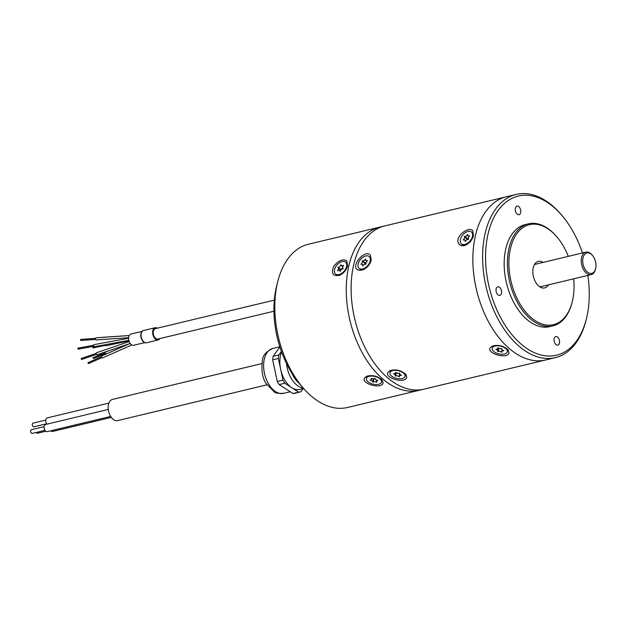 <?xml version="1.0" encoding="UTF-8"?>
<svg xmlns="http://www.w3.org/2000/svg" width="627" height="627" viewBox="0 0 627 627"><rect width="100%" height="100%" fill="white"/><g stroke="black" fill="none" stroke-linecap="round" stroke-linejoin="round"><path stroke-width="0.94" d="M419.604 390.198A83.932 50.858 -103.5 0 1 419.001 390.347A83.932 50.858 -103.5 0 1 349.976 320.585A83.932 50.858 -103.5 0 1 379.852 227.107A83.932 50.858 -103.5 0 1 380.456 226.966M379.852 227.107L308.421 244.232A83.932 50.858 76.5 0 0 277.651 281.993A83.932 50.858 76.5 0 0 303.021 387.784A83.932 50.858 76.5 0 0 311.274 396.06A83.932 50.858 76.5 0 0 347.57 407.472L423.256 389.32M383.152 383.081C380.738 390.597 355.297 381.498 367.21 376.145C372.783 374.868 377.775 376.153 382.172 379.993L383.152 383.081M346.77 260.801L347.624 265.824C346.308 270.174 343.69 273.309 339.763 275.237C332.819 276.585 330.852 273.537 333.862 266.099C338.666 260.44 342.969 258.669 346.77 260.801M303.021 387.784L300.019 384.304A77.638 47.041 -103.5 0 1 276.554 286.445L277.651 281.993M278.357 358.464L272.674 359.827A25.597 15.51 -103.5 0 1 273.137 356.332L278.819 354.968A25.597 15.51 76.5 0 0 278.357 358.464L280.582 368.919A23.081 13.982 -103.5 0 1 281.586 351.943M279.885 346.966L273.137 356.332M272.674 359.827L277.275 381.482L282.957 380.119A25.597 15.51 76.5 0 0 284.823 383.222L291.484 387.525A23.081 13.982 -103.5 0 1 280.739 369.664L282.957 380.119M300.443 391.883L294.761 393.247A25.597 15.51 -103.5 0 1 292.934 393.505L298.617 392.141A25.597 15.51 76.5 0 0 300.443 391.883A25.597 15.51 76.5 0 0 300.944 391.75L303.186 388.638M284.823 383.222L279.14 384.586L292.934 393.505M279.14 384.586A25.597 15.51 -103.5 0 1 277.275 381.482M281.39 351.402L278.819 354.968M303.664 388.521L299.855 389.438A23.081 13.982 -103.5 0 1 291.955 387.831L298.617 392.141M291.955 387.831A23.081 13.982 -103.5 0 1 291.484 387.525M280.739 369.664A23.081 13.982 -103.5 0 1 280.582 368.919M291.986 373.363A20.981 12.712 76.5 0 0 293.891 377.109A20.981 12.712 76.5 0 0 298.969 383.058M303.249 388.05A23.081 13.982 -103.5 0 1 291.398 378.708A23.081 13.982 -103.5 0 1 286.5 363.488M286.273 389.195A23.081 13.982 -103.5 0 1 285.802 388.889M275.057 371.027A23.081 13.982 -103.5 0 1 274.9 370.283M266.961 384.813L117.633 420.615A10.91 6.615 -103.5 0 1 117.578 420.631A10.91 6.615 -103.5 0 1 108.651 411.5A10.91 6.615 -103.5 0 1 112.546 399.391L261.867 363.589M46.954 424.15A3.676 2.226 -103.5 0 1 45.747 420.419A3.676 2.226 -103.5 0 1 47.213 417.896L108.918 403.098M111.316 417.394L52.543 431.486A3.676 2.226 -103.5 0 1 52.527 431.486A3.676 2.226 -103.5 0 1 50.748 430.788M110.658 416.422L47.26 431.627A3.676 2.226 -103.5 0 1 47.237 431.635A3.676 2.226 -103.5 0 1 44.235 428.562A3.676 2.226 -103.5 0 1 45.544 424.487L108.291 409.439M44.987 430.341L32.228 433.398A1.889 1.144 -103.5 0 1 32.22 433.398A1.889 1.144 -103.5 0 1 30.676 431.815A1.889 1.144 -103.5 0 1 31.35 429.722L44.102 426.666M45.834 431.258L37.518 433.257A1.889 1.144 -103.5 0 1 37.51 433.257A1.889 1.144 -103.5 0 1 36.256 432.434M46.657 423.75L33.897 426.807A1.889 1.144 -103.5 0 1 33.889 426.807A1.889 1.144 -103.5 0 1 32.345 425.231A1.889 1.144 -103.5 0 1 33.019 423.131L45.771 420.074M95.672 338.298L86.988 338.98M94.089 346.645L92.772 346.919L92.984 347.946L105.265 345.359M105.344 352.703L92.929 357.735L93.486 358.503L105.728 353.683M87.992 362.672L88.352 363.652L101.825 357.672M81.439 358.691L81.479 359.514L96.511 354.38M128.629 338.243L93.956 344.654A1.05 0.509 79.5 0 0 93.611 345.258L77.842 348.165L78.03 349.192L93.807 346.276M95.649 338.384L80.53 339.426L80.726 340.406M101.566 337.459A1.05 0.69 86.2 0 0 101.057 337.491M105.038 344.74A1.05 0.752 78.1 0 0 106.01 345.743L128.982 340.9M109.364 350.556L105.728 351.99A1.05 0.721 68.5 0 0 106.292 353.973M101.793 355.987A1.05 0.619 66.1 0 0 101.676 356.018A1.05 0.619 66.1 0 0 101.535 357.233A1.05 0.619 66.1 0 0 102.522 357.939L131.764 344.968M96.777 352.821A1.05 0.525 71.2 0 0 96.433 352.75A1.05 0.525 71.2 0 0 96.276 353.91A1.05 0.525 71.2 0 0 97.114 354.733L130.181 343.455M93.611 345.258A1.05 0.509 79.5 0 0 94.34 346.715L128.841 340.336M129.225 335.563L96.119 337.828A1.05 0.588 86.1 0 0 95.633 338.455A1.05 0.588 86.1 0 0 96.268 339.92L128.653 337.702M144.766 342.624L133.629 345.297A5.768 3.496 -103.5 0 1 128.88 340.5A5.768 3.496 -103.5 0 1 130.933 334.073L142.078 331.409M144.132 342.146A5.768 3.496 -103.5 0 1 141.059 337.585A5.768 3.496 -103.5 0 1 141.733 332.114M159.83 338.58A6.294 3.817 -103.5 0 1 159.658 338.846A6.294 3.817 -103.5 0 1 158.098 339.967A6.294 3.817 -103.5 0 1 152.925 334.74A6.294 3.817 -103.5 0 1 155.167 327.725A6.294 3.817 -103.5 0 1 157.338 328.18M273.944 311.219L157.879 339.05A5.353 3.245 -103.5 0 1 154.305 336.738A5.353 3.245 -103.5 0 1 153.411 331.087A5.353 3.245 -103.5 0 1 155.386 328.642L274.336 300.121M335.516 273.952A7.767 4.734 -49.4 0 0 344.16 271.146A7.767 4.734 -49.4 0 0 345.618 262.164A7.767 4.734 -49.4 0 0 335.641 266.843A7.767 4.734 -49.4 0 0 335.516 273.952L336.221 274.555A7.767 4.734 -49.4 0 0 340.312 274.987M347.397 266.6A7.767 4.734 -49.4 0 0 346.323 262.768L345.618 262.164M341.096 269.735L340.21 269.618M340.743 270.261A2.1 1.278 -49.4 0 0 340.461 269.767L338.188 267.815A2.1 1.278 -49.4 0 0 337.937 267.674L338.204 267.22A2.1 1.278 -49.4 0 0 340.759 264.955L341.19 264.806A2.1 1.278 -49.4 0 0 341.496 265.676A2.1 1.278 -49.4 0 0 343.392 265.346L343.557 265.644A2.1 1.278 -49.4 0 0 342.945 268.301A2.1 1.278 -49.4 0 0 343.196 268.45L342.93 268.905A2.1 1.278 -49.4 0 0 340.375 271.162L339.944 271.319A2.1 1.278 -49.4 0 0 339.638 270.449A2.1 1.278 -49.4 0 0 337.741 270.77L337.577 270.472A2.1 1.278 -49.4 0 0 338.188 267.815M343.024 268.372A2.539 1.544 130.6 0 1 342.546 268.912M340.218 269.555L340.477 269.163A2.1 1.278 -49.4 0 0 342.663 267.807M338.204 267.22L340.477 269.163L337.969 267.423M341.3 265.417L340.759 264.955M381.506 382.102A7.767 3.966 -166.6 0 0 374.875 376.443A7.767 3.966 -166.6 0 0 366.403 378.496A7.767 3.966 -166.6 0 0 366.599 380.056A7.767 3.966 -166.6 0 0 374.484 384.429A7.767 3.966 -166.6 0 0 381.506 382.102L381.741 381.122A7.767 3.966 -166.6 0 0 381.741 381.122A7.767 3.966 -166.6 0 0 381.357 379.21M368.018 375.879A7.767 3.966 -166.6 0 0 366.638 377.517L366.403 378.496M373.802 378.622L373.198 382.188L372.689 382.023A2.1 1.074 -166.6 0 0 372.712 381.953A2.1 1.074 -166.6 0 0 370.298 380.323L370.157 380.033A2.1 1.074 -166.6 0 0 371.529 379.366A2.1 1.074 -166.6 0 0 371.051 378.442L371.419 378.308A2.1 1.074 -166.6 0 0 374.711 378.41L375.22 378.575A2.1 1.074 -166.6 0 0 373.958 379.022L372.908 382.172M375.197 378.645L375.212 378.575A2.1 1.074 -166.6 0 0 375.197 378.645A2.1 1.074 -166.6 0 0 377.619 380.275L377.752 380.565A2.1 1.074 -166.6 0 0 376.38 381.232A2.1 1.074 -166.6 0 0 376.866 382.156L376.49 382.29A2.1 1.074 -166.6 0 0 373.198 382.188M376.584 381.89L376.49 382.29M373.723 378.849L372.728 381.882M384.116 226.088L379.852 227.115A83.932 50.85 76.5 0 0 349.976 320.585A83.932 50.85 76.5 0 0 418.993 390.339M507.078 196.604A83.932 50.858 76.5 0 0 506.475 196.745A83.932 50.85 76.5 0 0 476.598 290.223A83.932 50.85 76.5 0 0 545.615 359.976L423.868 389.179A83.932 50.858 -103.5 0 1 354.843 319.417A83.932 50.858 -103.5 0 1 384.719 225.939L506.475 196.745A83.932 50.858 76.5 0 0 476.591 290.223A83.932 50.858 76.5 0 0 545.615 359.984A83.932 50.858 76.5 0 0 546.219 359.835M468.322 238.793A2.539 1.544 130.6 0 1 467.413 238.973A2.539 1.544 130.6 0 1 467.499 239.483M365.902 263.309A2.539 1.544 130.6 0 1 365.267 263.348A2.539 1.544 130.6 0 1 365.29 264.124M396.523 372.806A2.1 1.074 -166.6 0 0 396.374 372.869L395.935 372.642M395.621 376.035L396.374 372.869L395.182 375.8A2.1 1.074 -166.6 0 0 395.425 375.448A2.1 1.074 -166.6 0 0 393.646 373.919L393.678 373.645A2.1 1.074 -166.6 0 0 395.684 373.034A2.1 1.074 -166.6 0 0 395.543 372.454L396.013 372.414A2.1 1.074 -166.6 0 0 399.407 373.104L399.846 373.331A2.1 1.074 -166.6 0 0 399.603 373.692A2.1 1.074 -166.6 0 0 401.382 375.212L401.351 375.487A2.1 1.074 -166.6 0 0 399.344 376.098A2.1 1.074 -166.6 0 0 399.493 376.678L399.015 376.725A2.1 1.074 -166.6 0 0 395.621 376.035L395.316 375.973M399.658 373.457A2.1 1.074 -166.6 0 0 399.258 373.167M498.778 348.032L497.65 351.386A2.1 1.074 -166.6 0 0 497.83 351.081A2.1 1.074 -166.6 0 0 495.933 349.529L495.926 349.247A2.1 1.074 -166.6 0 0 497.799 348.612A2.1 1.074 -166.6 0 0 497.603 347.969L498.065 347.907A2.1 1.074 -166.6 0 0 501.459 348.479L501.921 348.698A2.1 1.074 -166.6 0 0 501.741 349.004A2.1 1.074 -166.6 0 0 503.638 350.556L503.646 350.838A2.1 1.074 -166.6 0 0 501.772 351.473A2.1 1.074 -166.6 0 0 501.968 352.115L501.506 352.186A2.1 1.074 -166.6 0 0 498.112 351.606L497.807 351.551M501.812 348.698A2.1 1.074 -166.6 0 0 501.42 348.502M498.904 348.424A2.1 1.074 -166.6 0 0 498.865 348.447L498.112 351.606M467.413 238.973L466.943 238.26A2.1 1.278 -49.4 0 0 468.291 238.127M466.864 239.71A2.1 1.278 -49.4 0 0 466.606 238.675L466.943 238.26L464.67 236.308A2.1 1.278 -49.4 0 0 467.413 234.608L467.813 234.569A2.1 1.278 -49.4 0 0 468.048 235.87A2.1 1.278 -49.4 0 0 469.521 235.823L469.584 236.199A2.1 1.278 -49.4 0 0 468.549 239.161L468.212 239.577A2.1 1.278 -49.4 0 0 465.469 241.285L465.069 241.324A2.1 1.278 -49.4 0 0 464.834 240.023A2.1 1.278 -49.4 0 0 463.353 240.07L463.298 239.694A2.1 1.278 -49.4 0 0 464.333 236.732L464.67 236.308M464.333 236.732L466.606 238.675L464.427 236.465M365.267 263.348L364.836 262.603A2.1 1.278 -49.4 0 0 365.988 262.635M364.624 264.249A2.1 1.278 -49.4 0 0 364.483 263.011L364.836 262.603L362.563 260.652A2.1 1.278 -49.4 0 0 365.329 259.108L365.713 259.092A2.1 1.278 -49.4 0 0 365.917 260.511A2.1 1.278 -49.4 0 0 367.289 260.511L367.32 260.91A2.1 1.278 -49.4 0 0 366.129 263.881L365.768 264.288A2.1 1.278 -49.4 0 0 363.009 265.832L362.618 265.848A2.1 1.278 -49.4 0 0 362.422 264.429A2.1 1.278 -49.4 0 0 361.05 264.429L361.019 264.03A2.1 1.278 -49.4 0 0 362.21 261.059L362.563 260.652M362.21 261.059L364.483 263.011L362.32 260.793M399.65 374.084L399.015 376.725M502.078 349.803L501.506 352.186M400.943 378.771A7.767 3.966 -166.6 0 0 405.066 376.365A7.767 3.966 -166.6 0 0 398.435 370.714A7.767 3.966 -166.6 0 0 389.963 372.767A7.767 3.966 -166.6 0 0 393.145 377.117A7.767 3.966 -166.6 0 0 400.943 378.771M496.028 352.907A7.767 3.966 -166.6 0 0 507.337 351.841A7.767 3.966 -166.6 0 0 500.707 346.19A7.767 3.966 -166.6 0 0 492.234 348.244A7.767 3.966 -166.6 0 0 496.028 352.907M460.296 241.763A7.767 4.734 -49.4 0 0 461.386 243.84A7.767 4.734 -49.4 0 0 470.038 241.027A7.767 4.734 -49.4 0 0 471.496 232.053A7.767 4.734 -49.4 0 0 464.137 233.557A7.767 4.734 -49.4 0 0 460.296 241.763M361.497 269.116A7.767 4.734 -49.4 0 0 368.919 263.975A7.767 4.734 -49.4 0 0 369.225 256.576A7.767 4.734 -49.4 0 0 360.572 259.39A7.767 4.734 -49.4 0 0 359.114 268.364A7.767 4.734 -49.4 0 0 361.497 269.116M405.301 375.401A7.767 3.966 -166.6 0 0 405.301 375.385A7.767 3.966 -166.6 0 0 404.94 373.512M391.546 370.165A7.767 3.966 -166.6 0 0 390.198 371.787L389.963 372.767M507.572 350.869A7.767 3.966 -166.6 0 0 507.572 350.861A7.767 3.966 -166.6 0 0 507.212 348.988M493.817 345.642A7.767 3.966 -166.6 0 0 492.469 347.264L492.234 348.244M461.386 243.84L462.091 244.444A7.767 4.734 -49.4 0 0 466.159 244.883M473.275 236.457A7.767 4.734 -49.4 0 0 472.202 232.656L471.496 232.053M359.114 268.364L359.82 268.967A7.767 4.734 -49.4 0 0 362.202 269.72A7.767 4.734 -49.4 0 0 363.887 269.406M371.004 260.981A7.767 4.734 -49.4 0 0 369.93 257.18L369.225 256.576M406.782 377.454C404.344 385.041 378.637 375.863 390.684 370.447C396.311 369.154 401.351 370.455 405.802 374.343L406.782 377.454M509.053 352.93C506.616 360.517 480.909 351.339 492.955 345.924C498.583 344.631 503.622 345.932 508.074 349.819L509.053 352.93M458.055 242.32C456.08 235.196 469.223 226.308 472.656 230.564L473.51 235.634C472.186 240.031 469.537 243.205 465.579 245.149C461.723 246.505 459.215 245.565 458.055 242.32M360.603 270.3C347.507 270.378 363.809 248.229 370.385 255.087L371.239 260.158C369.914 264.555 367.265 267.729 363.307 269.673L360.603 270.3M582.452 252.971A81.839 49.58 76.5 0 0 561.761 215.257L560.765 214.097A83.932 50.858 76.5 0 0 552.512 205.821A83.932 50.858 76.5 0 0 485.345 232.546A83.932 50.858 76.5 0 0 518.78 345.994A83.932 50.858 76.5 0 0 586.135 319.895L586.496 318.406A81.839 49.58 76.5 0 0 587.836 275.418M583.141 257.399A10.494 6.356 76.5 0 0 587.107 271.812A10.494 6.356 76.5 0 0 595.65 268.662A10.494 6.356 76.5 0 0 592.476 255.44A10.494 6.356 76.5 0 0 583.141 257.399M595.65 268.662L595.47 269.406A11.545 6.991 -103.5 0 1 591.237 274.602A11.545 6.991 -103.5 0 1 586.245 273.027A11.545 6.991 -103.5 0 1 581.707 257.015A11.545 6.991 -103.5 0 1 585.853 252.156A11.545 6.991 -103.5 0 1 591.982 254.86L592.476 255.44M534.98 263.724A13.637 8.261 -103.5 0 1 535.756 264.171M541.14 286.61A13.637 8.261 -103.5 0 1 540.646 287.354M548.445 284.862A13.637 8.261 -103.5 0 1 544.651 287.926A13.637 8.261 -103.5 0 1 538.75 286.077A13.637 8.261 -103.5 0 1 532.832 271.946A13.637 8.261 -103.5 0 1 538.287 261.404A13.637 8.261 -103.5 0 1 543.06 262.415M568.297 256.365A51.414 31.146 76.5 0 0 556.768 236.732A51.414 31.146 76.5 0 0 551.713 231.661A51.414 31.146 76.5 0 0 510.574 248.033A51.414 31.146 76.5 0 0 531.053 317.521A51.414 31.146 76.5 0 0 572.302 301.532A51.414 31.146 76.5 0 0 573.674 278.811M572.302 301.532L572.122 302.277A52.456 31.781 -103.5 0 1 552.889 325.875A52.456 31.781 -103.5 0 1 509.751 282.268A52.456 31.781 -103.5 0 1 528.42 223.847A52.456 31.781 -103.5 0 1 551.109 230.979A52.456 31.781 -103.5 0 1 556.267 236.152L556.768 236.732M528.42 223.847L525.175 224.623A52.456 31.781 76.5 0 0 506.498 283.051A52.456 31.781 76.5 0 0 549.644 326.651L552.889 325.875M518.89 206.745A4.405 2.673 76.5 0 0 516.985 206.15A4.405 2.673 76.5 0 0 515.418 211.056A4.405 2.673 76.5 0 0 519.038 214.716A4.405 2.673 76.5 0 0 520.802 211.315A4.405 2.673 76.5 0 0 518.89 206.745M557.685 337.154A4.405 2.673 76.5 0 0 555.781 336.558A4.405 2.673 76.5 0 0 554.213 341.464A4.405 2.673 76.5 0 0 557.834 345.124A4.405 2.673 76.5 0 0 559.597 341.723A4.405 2.673 76.5 0 0 557.685 337.154M499.672 287.417A4.405 2.673 76.5 0 0 497.767 286.821A4.405 2.673 76.5 0 0 496.2 291.727A4.405 2.673 76.5 0 0 499.821 295.388A4.405 2.673 76.5 0 0 501.584 291.986A4.405 2.673 76.5 0 0 499.672 287.417M561.761 215.257A81.839 49.58 76.5 0 0 553.719 207.184A81.839 49.58 76.5 0 0 488.229 233.244A81.839 49.58 76.5 0 0 520.833 343.855A81.839 49.58 76.5 0 0 586.496 318.406M279.822 346.77L272.855 348.44A23.081 13.982 76.5 0 0 268.669 384.155A23.081 13.982 76.5 0 0 283.623 393.333L290.223 391.75M146.53 342.742C141.373 344.325 138.277 331.432 143.591 330.5A6.294 3.817 76.5 0 0 141.349 337.514A6.294 3.817 76.5 0 0 146.53 342.742L158.098 339.967M283.623 393.333C278.114 393.521 275.002 393.043 274.289 391.891L266.35 383.849C262.431 378.34 261.138 370.455 262.478 360.188C262.697 355.501 266.161 351.582 272.855 348.44M101.402 356.716L87.929 362.688M96.174 353.393L81.142 358.519M95.727 339.434L80.601 340.469M101.308 337.397L129.248 335.531M101.676 356.018L129.421 343.714M96.433 352.75L129.201 341.566M143.591 330.5L155.167 327.725M340.39 271.091L339.638 270.449M342.789 266.781L341.496 265.676M373.449 378.865L372.712 381.953M371.74 378.481L371.529 379.366M376.655 380.08L376.38 381.232M395.841 372.375L395.684 373.034M396.123 372.516L395.425 375.448M399.775 374.303L399.344 376.098M399.728 373.183L399.603 373.692M501.835 348.604L501.741 349.004M497.971 347.891L497.799 348.612M498.512 348.228L497.83 351.081M502.149 349.874L501.772 351.473M469.02 236.7L468.048 235.87M465.728 240.792L464.834 240.023M366.834 261.294L365.917 260.511M363.37 265.245L362.422 264.429M405.301 375.385L405.066 376.365M507.572 350.861L507.337 351.841M515.613 194.558L506.475 196.745M554.754 357.79L545.615 359.976M539.878 286.915L591.237 274.602M534.494 264.469L585.853 252.156"/></g></svg>
